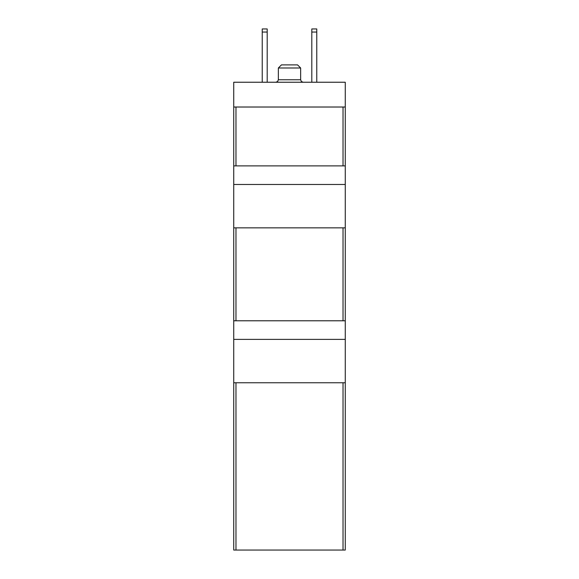 <?xml version="1.0" encoding="UTF-8"?>
<svg xmlns="http://www.w3.org/2000/svg" width="579" height="579" viewBox="0 0 579 579"><rect width="100%" height="100%" fill="white"/><g stroke="black" fill="none" stroke-linecap="round" stroke-linejoin="round"><path stroke-width="0.87" d="M345.265 82.24L233.735 82.24L233.735 184.477L345.265 184.477L345.265 82.24M233.735 184.477L233.735 550.05L345.265 550.05L345.265 184.477M233.735 107.021L345.265 107.021M233.735 320.788L345.265 320.788M233.735 339.381L345.265 339.381M233.735 382.755L345.265 382.755M233.735 165.883L345.265 165.883M233.735 227.851L345.265 227.851M297.555 64.891L300.653 67.989L297.555 64.891L281.445 64.891L278.347 67.989L278.347 79.757L277.638 81.494L275.872 82.24M278.347 79.757L300.653 79.757L300.653 67.989L278.347 67.989L281.445 64.891M311.806 32.048L316.764 32.048L316.764 28.95L311.806 28.95L311.806 82.24M316.764 32.048L316.764 82.24M262.236 32.048L267.194 32.048L267.194 28.95L262.236 28.95L262.236 82.24M267.194 32.048L267.194 82.24M235.971 227.851L235.971 320.788M343.029 227.851L343.029 320.788M235.971 382.755L235.971 550.05M343.029 382.755L343.029 550.05M235.971 107.021L235.971 165.883M343.029 107.021L343.029 165.883M300.653 79.757L301.362 81.494L303.128 82.24L301.362 81.494L300.653 79.757"/></g></svg>
